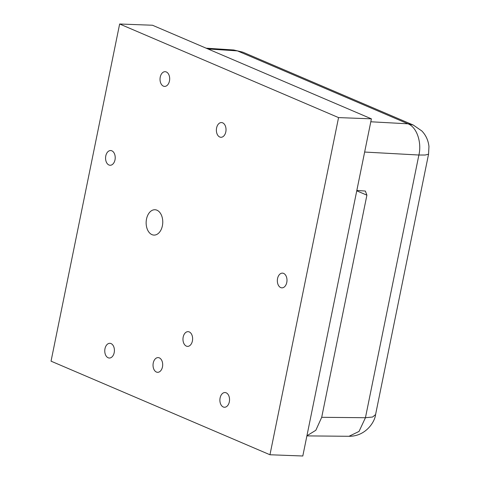 <?xml version="1.0" encoding="UTF-8"?>
<svg xmlns="http://www.w3.org/2000/svg" width="480" height="480" viewBox="0 0 480 480"><rect width="100%" height="100%" fill="white"/><g stroke="black" fill="none" stroke-linecap="round" stroke-linejoin="round"><path stroke-width="0.72" d="M306.924 435.756L315.828 430.284L321.702 417.306L366.9 195.162L365.358 191.052L356.832 190.446M242.838 52.17L233.76 49.992L242.838 52.17L413.244 125.028L407.994 123.816C417.3 127.422 421.794 143.232 418.884 155.022L425.196 155.022L428.55 154.206L375.576 414.57L372.588 417.03L365.442 417.72L359.04 431.43L348.99 436.29L306.894 435.894M369.648 127.452L356.856 190.338M269.964 454.758L302.808 456L371.4 118.836L152.484 25.242L119.64 24L51.042 361.164L269.964 454.758L338.556 117.6L119.64 24M162.384 225.81A12.684 8.304 -87.8 0 0 154.932 209.742A12.684 8.304 -87.8 0 0 146.52 219.03A12.684 8.304 -87.8 0 0 153.978 235.092A12.684 8.304 -87.8 0 0 162.384 225.81M169.458 81.012A7.362 4.824 -87.8 0 0 165.132 71.682A7.362 4.824 -87.8 0 0 160.248 77.07A7.362 4.824 -87.8 0 0 164.574 86.4A7.362 4.824 -87.8 0 0 169.458 81.012M114.996 159.87A7.362 4.824 -87.8 0 0 110.67 150.546A7.362 4.824 -87.8 0 0 105.786 155.934A7.362 4.824 -87.8 0 0 110.112 165.258A7.362 4.824 -87.8 0 0 114.996 159.87M114.192 352.644A7.362 4.824 -87.8 0 0 109.866 343.314A7.362 4.824 -87.8 0 0 104.982 348.708A7.362 4.824 -87.8 0 0 109.314 358.032A7.362 4.824 -87.8 0 0 114.192 352.644M162.468 366.924A7.362 4.824 -87.8 0 0 158.142 357.6A7.362 4.824 -87.8 0 0 153.258 362.988A7.362 4.824 -87.8 0 0 157.59 372.312A7.362 4.824 -87.8 0 0 162.468 366.924M192.402 340.98A7.362 4.824 -87.8 0 0 188.07 331.656A7.362 4.824 -87.8 0 0 183.192 337.044A7.362 4.824 -87.8 0 0 187.518 346.374A7.362 4.824 -87.8 0 0 192.402 340.98M229.32 401.868A7.362 4.824 -87.8 0 0 224.988 392.538A7.362 4.824 -87.8 0 0 220.11 397.926A7.362 4.824 -87.8 0 0 224.436 407.256A7.362 4.824 -87.8 0 0 229.32 401.868M286.77 282.462A7.362 4.824 -87.8 0 0 282.444 273.132A7.362 4.824 -87.8 0 0 277.56 278.526A7.362 4.824 -87.8 0 0 281.892 287.85A7.362 4.824 -87.8 0 0 286.77 282.462M225.804 131.892A7.362 4.824 -87.8 0 0 221.478 122.562A7.362 4.824 -87.8 0 0 216.594 127.956A7.362 4.824 -87.8 0 0 220.92 137.28A7.362 4.824 -87.8 0 0 225.804 131.892M371.4 118.836L338.556 117.6M356.754 190.824L366.9 195.162M364.812 152.058L418.884 155.022L365.442 417.72L321.702 417.306M370.806 121.776L407.994 123.816L237.432 50.886L207.96 48.96M375.576 414.57C374.886 421.884 365.706 436.452 348.984 436.29M233.766 49.992L206.142 48.18M428.55 154.206L428.958 146.454C428.256 140.34 425.88 135.174 421.842 130.962L413.244 125.028"/></g></svg>

